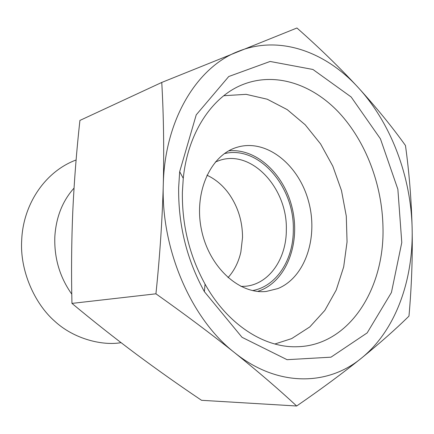 <?xml version="1.0" encoding="UTF-8"?>
<svg xmlns="http://www.w3.org/2000/svg" width="434" height="434" viewBox="0 0 434 434"><rect width="100%" height="100%" fill="white"/><g stroke="black" fill="none" stroke-linecap="round" stroke-linejoin="round"><path stroke-width="0.65" d="M382.972 226.971C384.839 288.729 349.072 345.958 296.758 346.744C264.138 347.829 227.481 324.502 205.043 284.107C189.512 255.783 181.96 225.159 182.378 192.219L183.262 178.347C187.917 132.37 212.372 96.457 242.774 84.57C275.481 71.594 312.464 84.245 339.22 112.845C365.949 141.717 382.164 184.813 382.972 226.971M178.662 187.385C178.162 224.79 186.739 259.554 204.387 291.664L242.036 337.31L287.058 359.688L330.996 357.171L367.169 332.894L391.425 292.527L401.781 242.535L397.869 189.278L380.423 138.809L351.155 96.977L312.93 69.473L270.1 61.46L228.751 76.514L196.228 114.853L179.676 171.663L178.662 187.385M163.287 184.667C160.927 249.572 191.416 319.196 234.593 352.674C277.619 387.323 327.876 385.913 361.376 358.207C395.417 330.811 413.396 280.435 412.143 228.631C411.079 176.741 391.208 123.44 358.283 87.63C325.69 51.76 279.463 34.758 238.347 51.353C197.291 66.961 164.665 119.426 163.287 184.667C162.251 220.391 159.799 256.771 155.931 293.813C184.689 314.162 210.913 333.779 234.593 352.674C258.046 371.542 278.736 389.32 296.661 406.002C321.003 389.227 342.578 373.3 361.376 358.207C379.951 343.137 395.813 329.108 408.974 316.109C411.611 286.565 412.669 257.405 412.143 228.631C411.405 199.906 409.181 172.195 405.464 145.509C392.054 126.75 376.327 107.458 358.283 87.63C340.017 67.856 319.57 47.979 296.943 27.998L161.763 82.444C163.623 114.95 164.128 149.025 163.287 184.667M161.763 82.444L79.916 120.43C76.574 150.636 74.198 180.907 72.793 211.233C71.507 241.521 71.225 272.243 71.952 303.399L155.931 293.813M296.661 406.002L201.544 400.305C179.454 385.463 157.629 370.034 136.064 354.014C114.647 338.01 93.277 321.138 71.952 303.399M74.03 188.112C62.442 201.056 56.035 217.315 54.82 236.883C54.131 258.127 59.783 277.217 71.778 294.154M223.765 95.724L246.1 94.335L267.225 99.212L287.2 109.607L305.211 124.791L320.596 143.947L332.818 166.179L341.482 190.553L346.289 216.116L347.054 241.89L343.685 266.883L336.22 290.064L324.822 310.413L309.811 326.911L291.697 338.591L274.89 344.005M277.923 288.561L266.324 291.436C239.253 294.594 209.02 267.181 201.457 229.722C193.607 192.322 210.55 155.193 236.666 147.403L238.89 146.768C267.735 139.417 299.042 165.549 308.574 201.425C318.475 237.192 305.384 277.342 277.923 288.561M257.677 291.409L260.753 290.313C286.961 279.735 300.317 242.931 292.402 208.911C284.764 174.826 256.814 148.037 228.729 150.842M228.013 277.657C234.273 270.675 238.554 262.147 240.854 252.078L242.525 237.544C242.508 221.226 237.935 206.584 228.816 193.618C222.723 185.275 215.427 179.133 206.915 175.195M215.351 161.996L219.892 160.287C252.143 149.529 287.53 188.633 286.331 229.57C286.603 258.393 269.389 283.923 245.823 286.223L240.978 286.451M252.534 290.579C276.653 286.353 293.585 259.456 293.313 229.526C294.42 186.647 258.729 145.027 224.335 153.636M205.043 284.107L204.387 291.664M183.262 178.347L179.676 171.663M76.102 159.989C45.027 171.528 23.138 204.371 21.7 240.067C19.693 270.545 34.644 303.691 54.657 321.155C74.154 339.252 102.869 345.925 121.043 342.648"/></g></svg>
